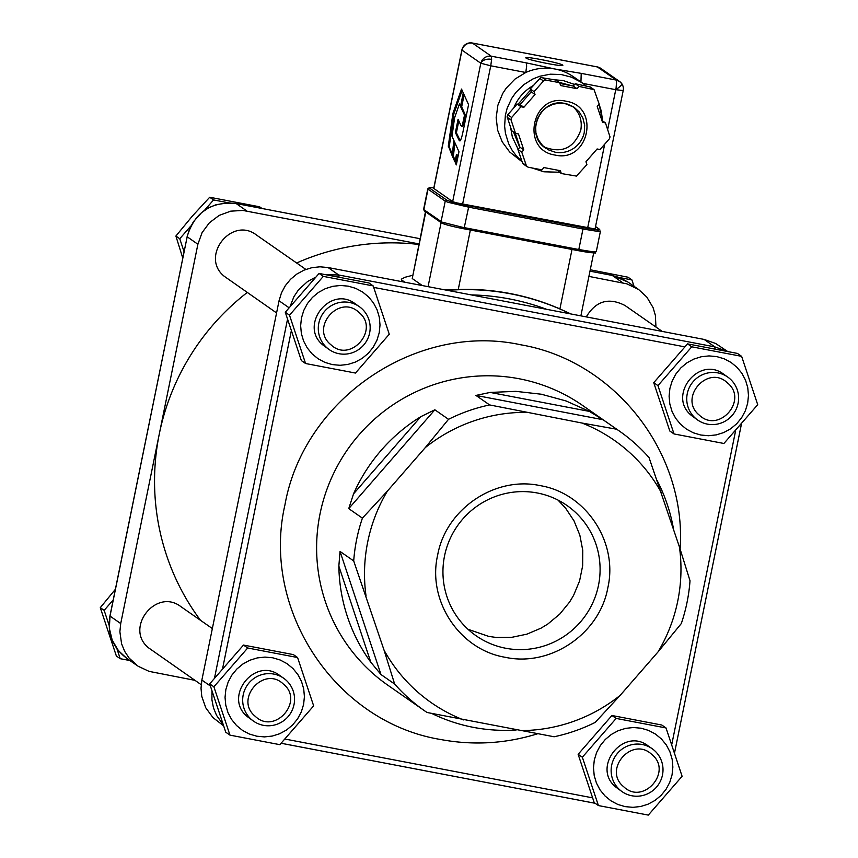 <?xml version="1.0" encoding="UTF-8"?>
<svg xmlns="http://www.w3.org/2000/svg" width="858" height="858" viewBox="0 0 858 858"><rect width="100%" height="100%" fill="white"/><g stroke="black" fill="none" stroke-linecap="round" stroke-linejoin="round"><path stroke-width="1.29" d="M460.242 140.809L456.402 132.743L455.394 132.55L458.086 119.283L461.046 125.761L462.623 126.641M461.046 125.761L462.398 125.064L464.51 115.144L460.649 106.682L463.395 93.2L468.575 104.655L462.516 134.02C461.272 139.264 460.199 141.484 459.309 140.691L455.394 132.55M462.065 125.965L463.406 125.257L464.328 121.203L465.519 115.337L464.51 115.144M456.402 132.743L458.816 120.881M459.963 140.755L459.234 140.615M465.519 115.337L461.668 106.875L464.124 94.809M461.668 106.875L460.649 106.682M448.348 145.849L452.123 155.598L453.893 140.444L452.016 136.272L454.558 117.889L459.416 103.957L460.521 106.381L463.256 92.9L461.529 89.071L452.885 113.492L448.348 145.849M462.14 90.412L453.903 113.685L449.217 147.072L448.198 146.879M449.217 147.072L452.316 153.957M460.8 104.976L459.416 103.957M453.903 113.685L452.885 113.492M456.413 154.751L455.684 163.524L456.306 164.908L458.976 151.759L454.118 140.937L452.338 156.092L454.954 161.905L456.413 154.751L457.432 154.944L456.799 162.452M456.553 163.685L455.684 163.524M454.944 142.771L453.356 156.285L452.338 156.092M453.356 156.285L455.244 160.489M472.179 43.018L472.297 43.007A8.912 8.912 0 0 0 461.883 49.989L433.73 188.385L452.659 201.63L456.113 202.756L595.044 228.979L623.208 90.562A8.912 8.912 0 0 0 621.911 83.859A8.912 1.48 146.5 0 1 615.776 89.693L623.208 90.562M588.91 276.394L626.908 283.859L638.599 289.478L646.868 297.136L653.067 307.593L655.383 315.401L655.962 327.059M586.282 316.902C595.817 300.944 608.74 297.147 625.021 305.512L662.215 331.413M468.018 629.289L488.717 636.4L496.332 637.473L511.733 637.333L526.866 634.169L541.13 628.11L547.769 624.066L559.727 614.135L569.573 602.069L573.584 595.388L579.558 581.016L582.657 565.797L582.754 550.31L579.836 535.145L574.023 520.892L565.551 508.097L558.011 500.096M727.37 351.308L715.561 343.447L704.118 339.425L328.046 267.535L319.948 266.806L311.851 267.685L304.043 270.131L296.847 274.056L290.53 279.3L285.328 285.671L281.445 292.921L279.043 300.772L201.866 680.072L201.019 688.223L201.769 696.364L205.802 707.861L212.999 717.631L223.38 725.643M201.19 684.695L148.745 647.972C123.97 628.464 156.07 587.322 180.952 606.692L212.355 628.56M200.482 620.291A235.993 232.228 -55.1 0 1 159.309 433.901A235.993 232.228 -55.1 0 1 247.233 292.481M296.632 262.988A235.993 232.228 -55.1 0 1 418.811 244.466M194.938 680.34L149.088 671.374L138.106 666.237L129.14 658.097L124.657 651.329L121.589 643.8L119.873 631.702L120.721 623.552L197.887 244.251L202.059 232.679L209.373 222.78L219.208 215.39L230.695 211.165L242.868 210.446L418.929 243.897M276.566 312.923L224.356 276.362C199.582 256.842 231.681 215.701 256.563 235.081L305.856 269.412M303.603 704.429L304.418 696.642L303.7 688.856L301.49 681.391L297.865 674.527L292.964 668.521L286.98 663.62L280.137 659.984L272.705 657.786L264.972 657.089L257.218 657.925L249.764 660.263L242.878 664.017L236.84 669.036L231.864 675.128L228.153 682.056L225.847 689.564L225.043 697.361L225.761 705.137L227.971 712.601L231.596 719.465L236.497 725.471L242.482 730.383L249.324 734.008L256.757 736.207L264.489 736.904L272.233 736.067L279.697 733.729L286.583 729.976L292.621 724.967L297.597 718.875L301.308 711.936L303.603 704.429M283.601 678.195L279.719 675.482C254.826 656.102 222.726 697.254 247.512 716.762L253.636 721.224A26.223 25.804 124.9 0 0 288.931 715.615A26.223 25.804 124.9 0 0 283.601 678.195A26.223 25.804 124.9 0 0 248.305 683.794A26.223 25.804 124.9 0 0 253.636 721.224M297.576 657.528L293.361 654.6L243.49 645.066L209.684 683.869L225.761 732.196L229.965 735.134L213.889 686.797L247.694 647.994L297.576 657.528L313.653 705.866L279.847 744.669L229.965 735.134M209.684 683.869L213.889 686.797M243.49 645.066L247.694 647.994M283.376 684.073C304.665 700.986 274.817 735.242 255.266 716.323C233.977 699.409 263.824 665.154 283.376 684.073M115.39 589.274L100.289 607.668L116.366 656.005L120.227 658.697L129.923 660.542M113.213 599.946L104.15 610.36L100.289 607.668M104.15 610.36L109.105 625.268M116.881 648.627L120.227 658.697M379.215 332.807L380.019 325.021L379.311 317.245L377.091 309.77L373.466 302.906L368.565 296.911L362.58 291.999L355.748 288.374L348.316 286.164L340.572 285.467L332.829 286.315L325.364 288.653L318.49 292.396L312.441 297.415L307.464 303.507L303.764 310.446L301.458 317.953L300.643 325.74L301.362 333.526L303.582 340.991L307.207 347.855L312.098 353.861L318.082 358.762L324.925 362.387L332.357 364.596L340.1 365.294L347.844 364.457L355.298 362.108L362.183 358.365L368.232 353.346L373.198 347.254L376.909 340.315L379.215 332.807M359.212 306.574L355.319 303.861C330.437 284.491 298.337 325.632 323.112 345.152L329.236 349.603A26.223 25.804 124.9 0 0 364.543 343.994A26.223 25.804 124.9 0 0 359.212 306.574A26.223 25.804 124.9 0 0 323.906 312.183A26.223 25.804 124.9 0 0 329.236 349.603M373.187 285.918L368.972 282.979L319.09 273.445L285.285 312.248L301.362 360.585L305.577 363.513L289.5 315.176L323.305 276.383L373.187 285.918L389.264 334.245L355.459 373.048L305.577 363.513M285.285 312.248L289.5 315.176M319.09 273.445L323.305 276.383M358.976 312.451C380.266 329.375 350.429 363.62 330.877 344.712C309.588 327.788 339.425 293.533 358.976 312.451M262.001 208.473L259.577 206.789L209.695 197.254L192.213 216.248L175.89 236.047L182.775 258.065M190.83 226.019L179.751 238.738L175.89 236.047M228.485 202.788L213.556 199.935L204.569 210.253M213.556 199.935L209.695 197.254M179.751 238.738L184.062 251.705M672.061 774.86L672.865 767.073L672.157 759.287L669.937 751.822L666.312 744.959L661.411 738.952L655.426 734.051L648.594 730.426L641.162 728.217L633.418 727.52L625.675 728.356L618.21 730.694L611.336 734.448L605.287 739.467L600.321 745.559L596.61 752.487L594.304 759.995L593.489 767.792L594.208 775.568L596.428 783.032L600.053 789.907L604.954 795.902L610.928 800.814L617.771 804.439L625.203 806.638L632.947 807.335L640.69 806.499L648.144 804.16L655.029 800.417L661.078 795.398L666.044 789.306L669.755 782.367L672.061 774.86M652.059 748.626L648.165 745.913C623.283 726.544 591.183 767.685 615.958 787.194L622.082 791.655A26.223 25.804 124.9 0 0 657.389 786.046A26.223 25.804 124.9 0 0 652.059 748.626A26.223 25.804 124.9 0 0 616.752 754.236A26.223 25.804 124.9 0 0 622.082 791.655M666.033 727.959L661.818 725.031L611.936 715.497L578.131 754.3L594.208 802.627L598.423 805.565L582.346 757.228L616.151 718.425L666.033 727.959L682.11 776.297L648.305 815.1L598.423 805.565M578.131 754.3L582.346 757.228M611.936 715.497L616.151 718.425M651.823 754.504C673.112 771.417 643.275 805.673 623.723 786.754C602.434 769.84 632.282 735.585 651.823 754.504M747.661 403.249L748.476 395.452L747.758 387.677L745.548 380.212L741.923 373.337L737.022 367.342L731.037 362.43L724.195 358.805L716.762 356.596L709.03 355.909L701.276 356.746L693.822 359.084L686.936 362.827L680.898 367.846L675.922 373.938L672.211 380.877L669.905 388.384L669.101 396.171L669.819 403.957L672.029 411.422L675.654 418.286L680.555 424.292L686.539 429.193L693.382 432.818L700.814 435.027L708.547 435.725L716.291 434.888L723.755 432.55L730.641 428.796L736.679 423.777L741.655 417.685L745.366 410.757L747.661 403.249M727.659 377.005L723.777 374.292C698.895 354.922 666.795 396.064 691.569 415.583L697.693 420.034A26.223 25.804 124.9 0 0 732.989 414.425A26.223 25.804 124.9 0 0 727.659 377.005A26.223 25.804 124.9 0 0 692.363 382.614A26.223 25.804 124.9 0 0 697.693 420.034M741.634 356.349L737.43 353.41L687.548 343.876L653.742 382.679L669.819 431.016L674.023 433.944L657.947 385.607L691.752 346.814L741.634 356.349L757.711 404.686L723.905 443.479L674.023 433.944M653.742 382.679L657.947 385.607M687.548 343.876L691.752 346.814M727.434 382.882C748.723 399.807 718.886 434.051 699.334 415.143C678.045 398.219 707.882 363.964 727.434 382.882M634.019 286.282L631.896 279.901L628.035 277.22L590.25 269.777M631.896 279.901L619.54 277.542M404.837 282.218L401.651 279.998L401.63 279.022L405.083 277.252L412.537 275.321M570.377 313.856A241.237 237.387 124.9 0 0 447.479 290.369M595.516 226.651L599.238 229.247A19.67 1.405 -168.5 0 1 583.043 227.595L468.704 205.738C456.949 203.41 449.646 201.533 446.771 200.096L445.238 201.137L447.962 202.252L468.629 207.153L464.006 228.807L578.367 250.675C605.555 254.654 591.419 252.552 596.299 251.566L591.012 251.501L578.807 249.517L462.451 227.273L442.052 222.136L423.841 209.642L428.013 189.135L445.238 201.137L441.066 221.643L442.074 223.166A19.67 1.405 11.5 0 0 464.006 228.807L572.007 249.453L559.909 308.912L570.924 313.964M559.909 308.912A241.237 237.387 124.9 0 0 458.258 289.478L470.356 230.03M445.066 289.907L458.258 289.478M422.308 285.553L412.237 278.539L425.783 211.947M425.471 211.733L412.237 278.539M546.685 309.33A235.993 232.228 124.9 0 0 471.171 294.895M484.598 57.561L482.153 60.028L480.812 63.235L490.755 65.798L491.623 59.363L491.226 56.178L487.784 56.199L484.598 57.561M522.018 161.722L509.631 151.941L502.23 141.881L497.64 130.212L496.16 117.718L497.887 105.202L502.702 93.49L506.188 88.181L514.993 79.075L525.782 72.49A49.56 48.767 -55.1 0 1 555.04 69.026A49.56 48.767 -55.1 0 1 573.509 76.802L581.928 82.668L571.525 77.177L561.089 74.507L550.289 74.196L539.661 76.287L532.915 78.957L523.68 84.738L515.894 92.407L511.711 98.37L507.142 108.29L505.351 115.347L504.622 126.201L505.459 133.387L508.665 143.715L512.022 150.086L516.291 155.866L521.921 161.433M462.601 204.193L490.755 65.798L525.782 72.49L526.662 66.066L526.254 62.87L491.226 56.178L472.393 43.05L597.415 66.956L616.248 80.073L616.612 81.081L616.098 87.977L607.668 129.537M597.211 66.913L600.589 68.243L619.573 81.467A8.912 8.912 0 0 1 621.911 83.859A8.912 1.48 146.5 0 0 621.835 83.794L619.573 81.467L616.248 80.073L581.22 73.37L580.941 81.982M544.208 147.029C561.926 153.764 574.131 148.112 580.802 130.084C582.4 120.581 579.654 112.655 572.576 106.306M519.755 147.415L513.545 131.993M559.673 82.711L560.617 85.553L577.059 88.696L579.043 86.411L594.036 89.64L599.216 104.108L597.222 106.392L602.53 122.329L605.458 122.887L610.027 136.915L609.384 138.803L600.042 149.528L597.104 148.97L585.96 161.754L586.904 164.607L576.447 176.083L561.314 173.552L560.371 170.71L543.929 167.567L541.945 169.852L528.153 167.213L526.512 166.12L521.771 152.156L523.766 149.871L518.468 133.934L515.529 133.376L511.089 120.023L511.229 118.029L520.956 106.735L523.884 107.293L535.027 94.509L534.084 91.656L543.94 80.48L545.881 80.073L559.673 82.711L555.845 80.041L540.722 77.51L530.255 88.996L534.084 91.656M530.255 88.996L531.199 91.838L535.027 94.509M531.199 91.838L520.055 104.622L523.884 107.293M520.055 104.622L517.127 104.065L520.956 106.735M517.127 104.065L507.775 114.79L507.132 116.688L511.7 130.716L515.529 133.376M515.283 133.204L519.937 147.201L523.766 149.871M519.937 147.201L517.942 149.485L521.771 152.156M517.942 149.485L522.683 163.449L527.177 166.806M557.228 170.109L561.314 173.552M601.887 120.399L605.458 122.887M590.207 86.969L575.214 83.752L579.043 86.411M575.214 83.752L573.23 86.036L577.059 88.696M573.23 86.036L559.931 83.483M562.612 65.058L562.816 65.326C563.685 67.139 528.12 60.124 526.029 58.065L525.825 57.797C524.957 55.985 560.521 63.009 562.612 65.058M518.039 104.236L530.598 90.026M559.137 82.336L571.911 85.779M537.312 492.985A79.429 78.164 -55.1 0 1 566.913 505.437A79.429 78.164 -55.1 0 1 593.607 600.954A79.429 78.164 -55.1 0 1 505.716 648.251A79.429 78.164 -55.1 0 1 476.115 635.789A79.429 78.164 -55.1 0 1 449.431 540.272A79.429 78.164 -55.1 0 1 537.312 492.985M540.208 485.639C494.969 475.761 445.795 509.116 437.634 555.201C427.134 600.836 459.566 649.796 505.276 657.303C550.514 667.181 599.688 633.826 607.839 587.741C618.35 542.095 585.917 493.146 540.208 485.639M340.036 551.426L338.846 566.108L370.817 662.237L380.984 674.538L340.036 551.426L353.7 560.939L384.073 650.203L394.648 684.062A170.431 167.718 124.9 0 0 424.442 710.703A170.431 167.718 124.9 0 0 427.048 712.483L554.096 736.765A170.431 167.718 124.9 0 0 595.195 722.393L620.195 695.334L658.075 651.855L681.306 623.562A170.431 167.718 124.9 0 0 690.014 580.769L679.429 546.911A159.953 157.4 -55.1 0 1 658.075 651.855M679.429 546.911L649.066 457.646A170.431 167.718 124.9 0 0 619.272 430.995A170.431 167.718 124.9 0 0 616.666 429.225L581.981 423.037A159.953 157.4 -55.1 0 1 661.411 492.739M581.981 423.037L489.618 404.933A170.431 167.718 124.9 0 0 448.519 419.315L425.289 447.597A159.953 157.4 -55.1 0 1 526.072 412.355M425.289 447.597L387.398 491.087L362.408 518.146A170.431 167.718 124.9 0 0 353.7 560.939M366.055 596.031A159.953 157.4 -55.1 0 1 387.398 491.087M463.502 719.894A159.953 157.4 -55.1 0 1 384.073 650.203M620.195 695.334A159.953 157.4 -55.1 0 1 519.412 730.587M657.249 480.759A170.431 167.718 -55.1 0 1 673.541 529.204M603.002 419.712L589.36 411.39L490.154 392.428L475.954 395.42L603.002 419.712L616.666 429.225M490.154 392.428L515.84 391.355L541.323 394.219L566.023 400.943L589.36 411.39M370.817 662.237A170.431 167.718 -55.1 0 1 338.846 566.108M516.216 729.976A170.431 167.718 -55.1 0 1 473.541 727.391A170.431 167.718 -55.1 0 1 431.778 713.459M434.856 409.792L420.774 416.688L353.539 493.854L348.745 508.622L434.856 409.792L448.519 419.315M353.539 493.854A170.431 167.718 -55.1 0 1 420.774 416.688M394.648 684.062L380.984 674.538M362.408 518.146L348.745 508.622M489.618 404.933L475.954 395.42M463.406 125.257L462.398 125.064M459.491 139.5L458.472 139.307M464.328 121.203L463.309 121.01M433.826 188.513L461.979 50.118L480.812 63.235L452.659 201.63M401.941 281.66L401.651 279.998M461.883 49.989L463.32 46.911L465.765 44.444L468.951 43.082L472.297 43.007L597.318 66.913A8.912 8.912 0 0 1 600.739 68.35M423.841 209.642L424.849 211.165L423.616 209.341L427.788 188.846L429.901 187.612L433.837 187.838L429.386 187.602L427.788 188.846M582.979 83.419L615.776 89.693M604.686 144.198L587.623 228.089M581.22 73.37L555.04 69.026L526.254 62.87M480.812 63.235A8.912 5.749 2.8 0 1 491.623 59.363M545.881 80.073L542.063 77.413M511.604 117.46L507.775 114.79M526.222 165.508L522.393 162.848M507.26 117.353L511.089 120.023M539.596 78.271L543.425 80.942M589.006 86.379L592.835 89.05M441.066 221.643L442.074 223.166M423.616 209.341L424.367 210.961L441.591 222.962C444.412 224.464 451.887 226.415 464.017 228.818L464.457 227.66M572.007 249.453L578.356 250.665L578.807 249.517L578.367 250.675M578.389 250.675A19.67 1.405 11.5 0 0 594.54 252.306M445.238 201.137L446.771 200.096L429.547 188.106L428.013 189.135M468.629 207.153L468.704 205.738L468.629 207.153L582.979 229.011L578.807 249.517M582.979 229.011L583.043 227.595L582.979 229.011L595.184 230.995L600.471 231.059L596.299 251.566M554.482 79.783L563.18 80.555L574.603 84.459M518.157 149.249L512.344 137.044L510.628 127.488M513.727 107.969C517.706 98.284 524.206 90.819 533.236 85.564M559.416 172.233L543.811 171.793L532.121 167.975L543.747 171.772M602.606 120.892L601.233 110.918L599.088 104.258L602.659 120.935M585.95 85.8L581.928 82.668L585.96 85.8M565.969 101.223C531.885 92.975 520.259 150.129 555.019 155.041C589.103 163.288 600.729 106.135 565.969 101.223M584.255 132.475A24.914 24.517 -55.1 0 1 555.158 152.209L548.369 149.828L542.578 145.549L538.309 139.747L535.918 132.915L535.606 125.654L537.398 118.586L541.162 112.323L546.546 107.389L553.099 104.215L560.263 103.089L567.406 104.086L573.927 107.132L579.257 111.969L582.936 118.179L584.652 125.214L584.255 132.475M441.098 222.619L428.067 286.658M612.129 275.418L620.023 277.745L627.884 282.014L612.194 275.407L589.972 271.16L612.247 275.439L622.962 282.904M187.194 236.658L109.942 616.012C107.153 633.526 112.73 647.618 126.684 658.29L118.415 650.632L112.216 640.175L109.331 628.324L110.028 615.969M236.047 203.528L236.111 203.518C210.907 201.233 194.573 212.291 187.119 236.711L189.586 228.936L193.458 221.686L201.694 212.537L208.483 207.926L216.023 204.73L228.078 202.82L236.175 203.55L419.991 238.685L236.111 203.518L246.889 211.014M120.721 623.552L110.006 616.087L187.173 236.787L197.887 244.251M281.199 743.264L595.12 803.27M222.748 667.835L291.216 331.349M211.98 691.484L211.915 699.785L213.46 707.786L216.527 715.325L222.866 724.206M338.985 276.962L338.76 275L325.847 274.603M315.358 277.349L307.572 281.521L298.487 289.822L293.929 296.664L290.294 305.963M592.46 797.822L285.178 739.081M373.723 287.398L684.705 346.846M715.068 348.852L714.832 346.889L338.76 275L328.046 267.535M726.79 351.19L714.832 346.889L704.118 339.425M735.542 431.07L671.825 744.229M287.473 319.487L214.597 677.681M279.043 300.772L288.921 307.657M210.307 685.95L201.866 680.072M680.126 549.088C686.808 452.949 614.95 360.821 520.785 344.798C416.784 322.093 303.732 398.777 284.974 504.74C260.821 609.673 335.381 722.211 440.486 739.478C473.133 745.591 505.426 743.714 537.398 733.837M424.442 710.703L387.816 685.188A170.431 167.718 -55.1 0 1 330.534 480.233A170.431 167.718 -55.1 0 1 519.122 378.753A170.431 167.718 -55.1 0 1 582.636 405.48L619.272 430.995M589.982 86.797L593.811 89.457M545.87 148.305C524.045 134.985 540.218 97.222 565.09 103.528L574.345 107.422M401.372 279.622L401.716 281.617M599.721 229.451L595.549 226.533M593.704 252.853L580.877 315.873M137.398 665.754L126.684 658.29M638.599 289.478L627.884 282.014M595.152 803.292L281.188 743.275M741.344 424.538L674.624 752.477"/></g></svg>
